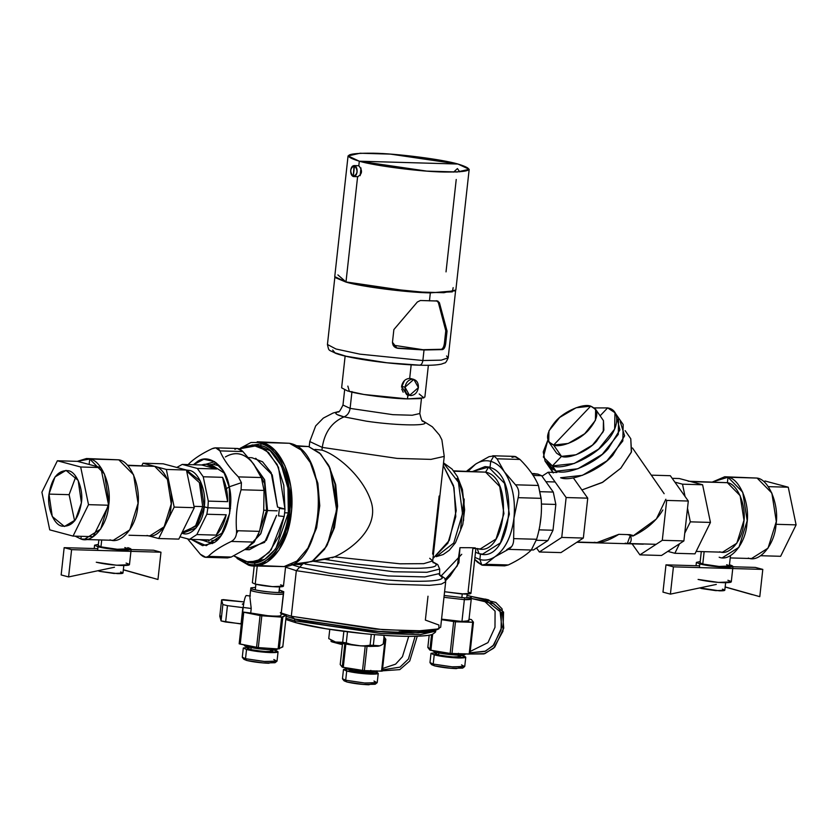 <?xml version="1.0" encoding="UTF-8"?>
<svg xmlns="http://www.w3.org/2000/svg" width="838" height="838" viewBox="0 0 838 838"><rect width="100%" height="100%" fill="white"/><g stroke="black" fill="none" stroke-linecap="round" stroke-linejoin="round"><path stroke-width="1.26" d="M441.5 575.57L461.748 554.295L441.5 575.57M445.334 579.32L457.318 565.828L459.957 547.675L458.91 562.78L450.184 575.874L445.68 580.608M475.89 548.618L470.956 593.367L461.382 593.922L444.58 591.733L464.43 594.058C471.49 594.121 472.705 593.44 468.065 592.005L472.883 548.377L480.289 548.953L496.054 539.002L503.942 513.631L499.699 486.469L485.611 472.14L488.575 467.112L490.062 467.154L485.055 466.598L472.81 471.406L488.575 467.112C521.487 473.156 511.348 565.053 479.022 553.656L482.552 554.169L500.422 542.898L509.357 514.134L504.539 483.358L488.575 467.112L485.611 472.14L453.903 471.228L485.611 472.14C514.647 477.461 505.702 558.548 477.178 548.492L479.022 553.656L477.178 548.492M459.957 547.675C474.528 547.643 478.833 547.874 472.883 548.377C478.833 547.874 474.528 547.643 459.957 547.675M254.49 563.429L255.161 564.561M285.643 566.352L283.454 586.181L272.56 586.652L255.244 584.107L257.297 565.472L255.244 584.107L252.353 582.756L254.207 565.975M257.297 565.472L284.061 566.593L296.903 561.051L307.892 548.167L315.884 528.642L319.142 505.681L317.204 482.583L310.343 462.618L300.926 449.88L289.466 443.281C331.199 450.383 326.139 565.619 284.061 566.593L253.663 565.964L267.154 562.015L279.002 549.969L287.581 531.502L291.676 509.19L290.723 486.124L284.847 465.54L274.885 450.289L262.21 442.506L289.466 443.281L257.214 441.762L289.466 443.281M255.475 582.064L255.244 584.107C261.498 585.584 268.726 586.506 276.938 586.883C283.998 586.946 285.213 586.265 280.573 584.83M475.492 552.263L479.022 553.656L475.492 552.263M463.55 520.628L464.168 499.008L463.55 520.628M453.599 470.851L485.611 472.14M460.649 528.631L463.571 502.224C462.786 493.069 460.544 485.139 456.857 478.446M436.273 556.631L453.746 543.014L462.513 513.736L458.449 482.269L443.501 463.121L458.449 482.269L462.513 513.736L453.746 543.014L436.273 556.631M456.218 510.73L453.505 485.652L443.239 465.457L454.028 487.674L455.767 516.679L447.901 543.129L432.974 558.475L449.273 540.437L456.218 510.73M432.607 554.086L439.122 496.044M314.983 449.398L321.96 450.132C337.766 454.971 364.52 477.932 371.653 503.47C377.938 527.542 353.332 548.398 334.477 556.882L312.281 561.355M326.789 545.664L334.477 527.647L337.609 506.215L335.703 484.626L329.062 466.2M328.475 465.038L329.648 467.3L337.609 506.215L327.438 544.606L326.139 546.785L333.775 528.129L336.886 506.194L335.032 484.113L328.475 465.038L319.477 452.866L308.531 446.56L320.65 453.997L330.172 468.578L336.687 510.279L332.78 531.606L324.589 549.257L313.255 560.758L300.371 564.529L291.75 564.288M295.594 563.827L311.956 561.533L326.139 546.785M308.457 547.214L316.481 528.233L319.76 505.702L317.78 483.023L310.846 463.613L317.906 483.62L319.76 505.702L316.649 527.636L307.892 548.167M296.139 446.204L308.531 446.56L296.139 446.204M295.133 445.617L308.531 446.56M240.16 448.32L250.971 442.495L262.21 442.506L261.027 443.742C278.698 445.701 294.358 483.903 289.508 513.212C287.79 543.359 264.839 571.254 247.755 563.922L248.666 565.221L247.755 563.922C266.432 569.767 286.439 545.454 289.508 513.212C293.53 481.232 279.882 447.932 261.027 443.742L262.21 442.506C281.463 446.78 295.405 480.782 291.289 513.443C288.167 546.366 267.731 571.191 248.666 565.221L253.663 565.964M248.666 565.221L237.018 558.443M247.755 563.922L247.922 562.455L247.755 563.922L239.72 560.056M247.985 561.921C264.483 569.002 286.68 542.05 288.335 512.898C293.028 484.563 277.891 447.639 260.807 445.743L261.027 443.742L260.807 445.743L254.207 445.083M242.957 446.864L261.027 443.742M438.892 628.856L434.126 630.888L412.966 632.983L373.937 631.108L294.735 618.978L291.299 616.244L375.162 629.087L416.496 631.077L438.892 628.856L438.923 625.043L425.369 620.078L427.998 596.206M439.217 574.449L444.685 578.168L445.69 581.698L441.354 584.086L429.423 585.353L387.973 584.149L296.327 570.688L285.559 567.158L296.327 570.688L291.299 616.244L296.327 570.688L387.973 584.149L429.423 585.353L441.354 584.086L445.69 581.698L440.662 627.253L436.326 629.642L424.384 630.909L382.945 629.705L291.299 616.244L281.411 613.091L291.299 616.244L294.735 618.978L286.177 616.307L294.735 618.978C314.24 624.865 373.884 632.491 403.193 632.847L425.379 632.512L435.655 629.778L425.379 632.512L403.193 632.847C373.884 632.491 314.24 624.865 294.735 618.978L379.478 631.559L418.686 632.889L435.655 629.778M299.711 567.137L329.386 573.202L367.453 578.241C395.536 581.059 416.989 581.928 431.821 580.839C438.41 580.252 441.94 579.226 442.412 577.78C441.94 579.226 438.41 580.252 431.821 580.839C416.989 581.928 395.536 581.059 367.453 578.241L329.386 573.202L299.711 567.137L296.327 570.688L303.084 563.586L299.711 567.137L291.226 564.529L299.711 567.137M439.269 574.648L442.412 577.78M305.116 564.11L388.183 575.968L424.845 576.921L439.175 573.611L424.845 576.921L388.183 575.968L305.116 564.11M312.92 561.271L393.776 571.757L426.909 572.291L439.678 569.065L426.909 572.291L393.776 571.757L312.92 561.271L324.589 559.344L355.186 564.026L387.879 567.242C410.012 568.74 424.971 568.667 432.754 567.001C436.127 566.163 436.996 565.032 435.362 563.597C436.996 565.032 436.127 566.163 432.754 567.001C424.971 568.667 410.012 568.74 387.879 567.242L355.186 564.026L324.589 559.344L329.041 558.705M332.183 557.783L334.477 556.882L400.03 563.806L423.766 563.66L432.701 560.947L429.705 558.286M432.806 562.068L435.362 563.597M433.204 562.79L432.701 560.947L423.766 563.66L400.03 563.806L334.477 556.882C353.332 548.398 377.938 527.542 371.653 503.47C364.52 477.932 337.766 454.971 321.96 450.132L322.263 447.408L397.107 458.396L430.962 459.381L444.245 456.396L434.252 546.889M423.18 421.095L432.345 426.804L439.468 435.09L441.888 439.856L444.245 456.396L430.962 459.381L397.107 458.396L322.263 447.408L309.777 441.553L322.263 447.408L321.96 450.132M366.258 421.147C393.682 425.285 425.882 426.207 425.128 422.834C425.882 426.207 393.682 425.285 366.258 421.147L344.051 416.874L366.258 421.147M322.263 447.408C324.599 432.272 331.869 422.09 344.051 416.874C331.869 422.09 324.599 432.272 322.263 447.408M337.337 414.653L344.051 416.874C347.445 415.428 349.456 412.6 350.106 408.389L392.875 414.674L412.212 415.239L419.807 413.532L412.212 415.239L392.875 414.674L350.106 408.389C349.456 412.6 347.445 415.428 344.051 416.874C338.28 415.418 335.514 414.129 335.755 412.998L338.227 411.657L333.063 413.04L323.342 418.089L315.685 425.903L309.777 441.553L309.201 446.748M422.96 421.001L425.128 422.834M344.638 389.974L342.972 405.047L350.106 408.389L351.97 391.535L350.106 408.389L342.972 405.047C340.165 410.819 338.562 413.029 338.175 411.678L338.5 411.605M280.332 612.63L281.149 613.709L280.332 612.63M393.074 345.151L422.886 349.697L393.074 345.151M445.785 330.759L438.295 302.329L436.357 300.706L439.384 302.623L447.052 331.094L445.785 330.759L447.052 331.094L445.648 343.8L444.381 343.454L445.648 343.8C445.114 347.288 444.035 349.226 442.401 349.614L424.028 349.98L396.961 348.021L422.97 349.697L441.207 349.289C442.789 348.901 443.847 346.953 444.381 343.454L445.785 330.759L444.381 343.454C443.847 346.953 442.789 348.901 441.207 349.289L422.97 349.697L398.155 348.346L397.023 348.147L392.467 342.281L393.87 329.575L417.366 301.994L420.404 300.507L437.907 301.051M437.436 300.989L420.404 300.507L417.366 301.994L393.87 329.575L392.467 342.281C392.676 345.79 394.572 347.812 398.155 348.346L424.028 349.98L422.865 360.529L441.312 360.141L448.183 357.826L441.312 360.141L422.865 360.529L359.827 354.139L335.965 348.996L327.438 344.491L335.965 348.996L359.827 354.139L422.865 360.529C422.31 363.786 421.053 365.316 419.073 365.127C421.053 365.316 422.31 363.786 422.865 360.529L424.028 349.98L442.401 349.614C444.035 349.226 445.114 347.288 445.648 343.8L447.052 331.094L439.384 302.623L437.436 300.989L439.384 302.623L438.295 302.329M406.671 394.625L401.591 386.297L404.995 387.198L409.562 395.4L418.403 387.585L413.836 379.394L404.995 387.198L401.591 386.297C402.701 381.374 405.393 378.755 409.677 378.43L410.945 378.619M412.6 379.216C416.58 379.844 418.518 382.641 418.403 387.585C417.429 392.509 414.894 395.169 410.798 395.578C406.807 394.939 404.88 392.153 404.995 387.198C405.969 382.285 408.504 379.614 412.6 379.216M334.896 276.854L327.438 344.491C329.114 351.782 328.004 349.226 336.059 353.5C351.185 358.968 392.676 364.478 419.524 365.19L419.524 365.19C429.548 365.515 436.881 365.138 441.521 364.08L444.486 362.98C445.334 363.315 446.57 361.587 448.183 357.826L446.539 355.972M347.843 386.098L349.362 391.461C359.806 394.614 391.734 398.699 407.425 398.888L423.892 397.872L419.189 393.975M455.285 290.817L430.334 292.891L428.742 292.462L430.334 292.891C407.582 292.609 361.262 286.69 346.115 282.123L335.127 277.556L345.874 282.05L369.977 286.952L430.334 292.891L455.285 290.817M429.454 300.894L430.334 292.891L429.454 300.894M332.696 350.033L334.98 352.819L346.283 356.276L386.727 362.749L419.073 365.127M428.375 365.274L424.876 397.023L420.142 398.626L407.425 398.888L408.158 394.792M410.253 378.483L409.677 378.43L411.175 364.834L409.677 378.43L409.101 378.441M404.44 380.63L401.538 387.219M401.716 388.989L403.162 392.205M407.876 394.792L407.425 398.888L363.964 394.489L347.519 390.937L341.632 387.837L345.13 356.087M353.29 176.535C357.805 174 358.203 170.365 354.495 165.631L353.29 176.535C351.405 175.676 350.546 173.581 350.703 170.229C351.269 167.003 352.536 165.463 354.495 165.631C356.38 166.49 357.239 168.595 357.082 171.937C356.517 175.173 355.249 176.703 353.29 176.535L354.045 165.568L358.811 165.756L354.495 165.631C349.98 168.166 349.582 171.8 353.29 176.535L358.056 176.724M354.495 165.631L358.811 165.756C362.749 170.491 362.341 174.136 357.606 176.661L345.989 281.935C361.178 286.523 407.635 292.462 430.46 292.734L452.342 291.854L453.159 287.633M337.892 274.906L345.989 281.935L334.739 276.655L348.063 155.931L359.313 161.21C341.244 155.627 345.958 152.966 373.455 153.218C396.28 153.501 442.736 159.44 457.936 164.028L359.313 161.21L457.936 164.028C476.005 169.601 471.291 172.261 443.784 172.01C420.969 171.738 374.513 165.798 359.313 161.21L358.811 165.756L359.313 161.21L426.731 171.109L457.213 171.989L469.186 169.307L457.936 164.028L390.518 154.119L360.036 153.239L348.063 155.931M446.026 271.879L456.228 179.479M453.63 172.094L457.433 168.574L459.706 171.853M469.186 169.307L455.851 290.021L443.878 292.713L413.396 291.834L345.989 281.935L357.606 176.661M360.141 175.676L360.989 167.946M531.795 549.938L533.429 549.99L547.905 540.573L552.996 530.245L539.012 529.846L552.996 530.245L555.845 504.445L553.269 492.063L540.248 491.697L553.269 492.063L541.641 475.68L537.87 474.088L533.974 473.638L537.87 474.088L532.13 473.92L537.87 474.088L541.641 475.68L533.136 475.439L541.641 475.68L553.269 492.063L555.845 504.445L541.4 504.036L555.845 504.445L552.996 530.245L547.905 540.573L536.31 540.248L547.905 540.573L533.429 549.99L531.407 549.927M545.905 481.703L555.081 481.965L545.905 481.703M533.974 473.638L531.9 473.575M511.63 546.596L506.728 549.686M492.754 455.767L514.48 456.385L519.989 459.454C528.736 468.201 534.895 476.864 538.446 485.464L541.128 498.338L518.167 497.678C519.518 492.524 518.628 488.229 515.496 484.804L538.446 485.464L515.496 484.804L504.329 471.752L497.039 458.805L493.907 455.924L489.067 456.668L475.638 464.084L466.096 471.605L475.638 464.084L489.067 456.668L493.907 455.924L497.039 458.805L519.989 459.454L497.039 458.805L504.329 471.752C500.359 466.211 495.824 462.744 490.712 461.34L493.907 455.924L490.712 461.34C485.59 460.01 480.562 460.921 475.638 464.084L468.065 471.27L475.638 464.084C480.562 460.931 485.59 460.01 490.712 461.34C495.824 462.754 500.359 466.221 504.329 471.752L515.496 484.804C518.628 488.229 519.518 492.524 518.167 497.678L541.128 498.338C542.217 512.049 540.709 525.698 536.603 539.274L531.313 550.021L508.362 549.361C512.102 547.35 513.862 543.768 513.652 538.614L536.603 539.274L513.652 538.614L513.977 518.094L518.167 497.678L513.977 518.094C515.663 499.458 512.447 484.008 504.329 471.752C512.416 484.029 515.632 499.479 513.977 518.094L513.652 538.614C513.862 543.768 512.102 547.35 508.362 549.361L531.313 550.021C526.254 555.07 518.596 560.046 508.341 564.948L504.654 565.86L482.929 565.241L485.391 564.299L508.341 564.948L485.391 564.299L494.933 556.778L508.362 549.361L494.933 556.778L485.391 564.299L481.86 565.074L482.929 565.241M477.419 562.162L481.86 565.074L479.87 559.522C484.993 560.842 490.01 559.931 494.933 556.778C505.22 549.435 511.568 536.54 513.977 518.094C511.547 536.498 505.199 549.393 494.933 556.778C490.01 559.931 484.993 560.842 479.87 559.522L481.86 565.074L474.706 559.344L477.419 562.162M474.926 557.406L479.87 559.522L480.478 553.97L479.87 559.522L474.926 557.406M503.502 565.692L508.341 564.948M520.503 558.338L521.089 557.972M531.313 550.021L536.603 539.274M539.902 525.237L541.055 516.229M541.212 499.72L538.446 485.464M532.12 473.91L531.68 473.271M519.989 459.454L515.548 456.542L512.018 457.328M490.062 467.154L490.712 461.34L490.062 467.154M328.747 638.598L329.774 629.359L328.747 638.598L335.525 642.023C345.455 644.38 356.936 645.847 369.977 646.433L378.179 646.203M346.262 642.893L342.637 642.306L343.852 631.349L342.637 642.306L335.525 642.023L346.262 642.893L347.487 631.81L346.262 642.893C354.086 645.763 362.026 646.548 370.082 645.229L373.319 645.323L374.502 634.628L373.319 645.323L379.803 645.815L360.686 645.878L335.525 642.023L330.968 640.075M371.276 634.345L370.082 645.229L371.276 634.345M383.249 643.951L384.192 635.351L383.249 643.951C379.75 646.496 376.451 646.957 373.319 645.323L370.082 645.229M364.907 633.738C393.357 636.419 413.972 637.016 426.731 635.508C413.972 637.016 393.357 636.419 364.907 633.738L326.15 628.783L364.907 633.738M303.063 624.446L311.61 626.237M326.15 628.783L295.542 622.613L294.526 620.79L381.081 633.507L420.226 634.638L435.592 631.192L420.226 634.638L381.081 633.507L294.526 620.79L295.814 622.655M285.978 618.119L294.526 620.79L294.735 618.978L294.526 620.79L285.978 618.119M399.098 631.758L423.483 630.941M294.735 618.978L286.177 616.307M432.303 650.571L435.268 652.174C441.888 653.734 449.545 654.719 458.239 655.106C464.074 655.222 466.169 654.771 464.503 653.766C466.2 654.782 464.116 655.222 458.239 655.106L458.438 653.294L458.239 655.106L441.05 653.368L432.23 650.56M464.566 597.84C470.432 597.955 472.527 597.504 470.83 596.499C472.485 597.504 470.401 597.944 464.566 597.84L464.357 599.652L464.566 597.84L444.161 595.504L464.566 597.84M468.212 597.484C473.124 599.002 471.836 599.725 464.357 599.652L461.948 621.471L464.357 599.652L443.962 597.316L464.357 599.652C470.202 599.767 472.286 599.317 470.631 598.311C472.328 599.327 470.233 599.767 464.357 599.652L471.27 598.919L470.83 596.499L471.595 596.52L470.83 596.499M470.631 598.311L487.37 601.506L501.354 612.588L501.093 629.987L492.974 645.868L484.741 651.482L470.066 652.812L485.548 651.136L493.875 644.883L501.847 627.065L499.857 609.561L493.844 603.769L470.631 598.311M467.038 595.305L471.595 596.52L467.038 595.305M470.212 651.451L487.978 642.61L494.986 627.327L495.08 611.153L483.903 600.657L495.08 611.153L494.986 627.327L487.978 642.61L470.212 651.451M466.357 654.028L483.935 653.933L493.687 648.193L502.926 631.265L503.575 612.107L488.627 599.893L471.595 596.52L495.792 602.438L502.067 608.828L503.743 628.175L494.734 647.177L484.877 653.63L466.357 654.028M485.181 599.044L488.627 599.893M471.27 598.919L468.861 620.738L461.948 621.471L441.553 619.135L461.948 621.471C467.688 621.587 469.804 621.157 468.306 620.183M462.251 593.974L461.843 597.724L462.251 593.974M469.165 654.101L451.965 653.609L455.474 621.796L472.674 622.288L469.165 654.101L472.674 622.288L473.439 622.184L469.919 653.996L450.142 653.431L429.863 650.068L428.344 647.365M472.674 622.288L473.439 622.184L471.417 619.586L469.039 619.093L471.417 619.586L473.439 622.184L455.474 621.796L451.965 653.609L450.142 653.431L453.651 621.618L450.142 653.431L430.889 650.34L432.659 634.24L430.889 650.34L429.863 650.068L431.57 634.628L429.863 650.068L427.83 647.47L429.192 635.183L427.83 647.47M441.5 619.67L455.474 621.796L441.5 619.67M460.523 655.138L460.355 656.604L451.954 656.961L438.62 655.002L438.84 652.97L438.62 655.002L436.389 653.954L436.556 652.488M464.608 666.587L462.691 668.106L451.001 668.315L434.44 665.822L433.215 664.063L451.619 666.828L464.608 666.587L461.518 664.869M432.754 663.937L434.44 665.822L431.612 664.67L430.072 662.774L433.215 664.063L434.44 665.822C440.725 667.31 447.995 668.242 456.26 668.619L461.728 667.132M438.798 653.431L438.62 655.002L434.22 654.876L453.578 657.715L465.76 657.202L462.524 655.683L460.471 655.63L462.524 655.683C467.719 657.285 466.357 658.05 458.47 657.977C449.294 657.568 441.207 656.531 434.22 654.876L455.338 657.139C460.774 657.191 461.707 656.667 458.135 655.557M434.22 654.876L436.546 652.551L430.994 653.368L434.22 654.876L433.215 664.063L434.22 654.876M465.76 657.202L464.744 666.378L452.562 666.901L433.215 664.063L429.978 662.544L430.994 653.368M285.025 509.064L277.546 507.074L285.025 509.064L284.197 516.522L285.025 509.064L279.389 508.457L285.025 509.064M278.562 515.904L279.389 508.457L278.562 515.904L284.197 516.522L278.562 515.904M238.118 530.747L236.505 533.377M253.443 463.739L264.567 483.117L266.641 510.311L263.792 510.227L266.641 510.311L257.402 537.095L266.641 510.311L264.756 483.777L253.443 463.739M267.542 510.552L266.641 510.311L267.542 510.552L260.943 533.387L247.399 547.769L260.597 534.026L267.542 510.552L264.536 479.587L250.436 459.863L264.682 480.038L267.542 510.552L277.231 510.824L267.542 510.552M248.561 457.632L251.987 457.726L262.556 461.79L271.187 472.684L277.546 507.074L272.256 474.874L255.684 458.271M245.649 549.183L264.578 542.395L276.582 515.38L266.306 540.374L249.357 549.728L244.727 549.592M257.077 445.638L268.6 452.53L278.467 467.321L284.951 509.054L283.778 485.202L277.095 464.451L266.002 450.236L252.353 444.947L239.239 448.896L257.077 445.638M244.256 561.816L233.697 555.824L248.991 562.508L260.66 559.438L271.177 549.906L284.124 516.512L278.834 536.226L269.061 552.472L256.596 561.292L244.256 561.816M252.353 444.947L256.072 445.051L270.213 450.739L281.516 465.98L287.947 488.02L288.335 512.898L284.616 512.793L288.335 512.898L275.786 548.817L264.913 559.229L252.709 562.623L248.991 562.508M230.544 508.415L207.918 507.765L208.306 501.114L227.664 501.669C227.674 492.451 225.988 484.333 222.594 477.325L203.236 476.77L197.318 468.432L216.686 468.987L206.326 464.252L201.612 464.964L182.244 464.409L176.818 467.447L182.244 464.409L201.612 464.964L216.686 468.987L197.318 468.432L182.244 464.409L197.318 468.432L203.236 476.77L222.594 477.325L227.664 501.669L208.306 501.114L203.236 476.77L208.306 501.114L207.918 507.765L230.544 508.415M182.139 532.34L195.369 526.4L202.712 506.592L199.402 482.615L186.685 471.176L199.402 482.615L202.712 506.592L204.252 506.791C206.787 491.445 198.585 471.448 189.346 470.422L186.445 470.045L200.45 481.159L204.252 506.791L207.918 507.765L206.85 514.239L196.857 534.56L206.85 514.239L226.218 514.783L216.214 535.115L196.857 534.56L189.493 539.347L179.95 536.791L189.493 539.347L208.861 539.892L199.486 539.63L204.147 540.604L208.861 539.892L189.493 539.347L196.857 534.56L216.214 535.115C220.918 530.255 224.249 523.488 226.218 514.783L206.85 514.239L207.918 507.765L202.712 506.592L193.997 506.341L202.712 506.592L196.155 525.363L184.098 532.58L182.056 532.518M229.476 487.842L223.578 471.396L214.559 461.612L203.844 459.245L193.389 464.723L196.815 462C208.337 452.468 226.176 466.106 229.266 486.805L241.417 482.678L238.401 476.895L261.351 477.545L264.033 490.419L241.082 489.769L241.417 482.678L229.266 486.805L225.129 489.497L229.266 486.805C234.504 506.11 225.914 536.938 213.648 542.856L202.587 545.653L191.253 539.389L206.274 545.653L220.907 535.712L229.675 513.296L229.266 486.805M204.252 506.791L196.134 527.919L182.401 533.335C191.336 537.168 203.351 522.566 204.252 506.791M211.951 464.409L216.424 462.943M205.834 464.242L214.601 461.728M212.412 543.6L203.655 540.583M222.594 477.325C225.977 484.333 227.674 492.451 227.664 501.669L222.594 477.325M201.612 464.964C206.965 463.288 211.993 464.629 216.686 468.987L201.612 464.964M226.218 514.783C224.249 523.478 220.907 530.255 216.214 535.115L226.218 514.783M224.615 473.281L210.767 464.378M213.774 464.462L219.734 466.033M208.589 540.73L222.918 532.643M217.629 539.599L211.595 540.824M214.224 542.479L208.316 542.186M219.944 450.886L215.659 447.848L211.972 448.759C201.717 453.662 194.06 458.637 189 463.686L188.215 464.577L189 463.686C194.06 458.648 201.717 453.672 211.972 448.759C215.775 447.063 218.435 447.775 219.944 450.886L242.894 451.546L219.944 450.886C223.484 459.486 229.643 468.159 238.401 476.895C229.654 468.149 223.495 459.475 219.944 450.886M237.343 448.466L242.894 451.546L254.061 464.598L261.351 477.545L238.401 476.895L241.417 482.678L241.082 489.769L264.033 490.419L263.708 510.939L259.518 531.355L254.228 542.102L231.278 541.442C235.007 539.431 236.766 535.849 236.557 530.705L259.518 531.355L236.557 530.705C235.468 516.983 236.976 503.334 241.082 489.769C236.965 503.334 235.457 516.983 236.557 530.705C236.766 535.849 235.007 539.431 231.278 541.442L254.228 542.102L244.675 549.623L231.246 557.04L227.496 557.94M200.334 554.253L205.834 557.322L208.295 556.38L231.246 557.04L208.295 556.38C213.355 551.331 221.012 546.355 231.278 541.442C221.012 546.345 213.355 551.32 208.295 556.38C206.253 558.129 203.592 557.417 200.334 554.253L187.555 538.824L200.334 554.253M231.246 557.04L244.675 549.623L254.228 542.102L259.518 531.355L263.708 510.939L264.033 490.419L261.351 477.545L254.061 464.598L242.894 451.546C239.637 448.372 236.976 447.67 234.933 449.409M225.38 456.94C235.907 450.75 245.471 453.306 254.061 464.598C245.461 453.368 235.897 450.813 225.38 456.94M344.68 667.645L347.655 669.237C354.264 670.809 361.922 671.783 370.616 672.181C376.461 672.286 378.546 671.846 376.88 670.84C378.587 671.846 376.492 672.296 370.616 672.181L370.815 670.358L370.616 672.181L353.427 670.442L344.607 667.635M415.114 636.314L408.42 659.045L399.977 667.142L382.442 669.876L399.977 667.142L408.42 659.045L415.114 636.314M382.599 668.515L395.599 664.146L402.45 656.688L408.724 636.346L402.45 656.688L395.599 664.146L382.599 668.515M378.734 671.091L399.81 669.625L409.73 661.014L417.251 636.252L409.73 661.014L399.81 669.625L378.734 671.091M332.131 641.185L332.058 641.908L332.162 640.913L332.058 641.908L341.129 644.328L342.428 644.37L341.129 644.328L341.244 643.301L341.129 644.328L332.058 641.908L331.031 641.426L331.157 640.326M381.541 671.175L364.341 670.683L367.034 646.318L364.341 670.683L342.239 667.142L340.218 664.544L342.533 643.532L340.218 664.544L342.239 667.142L344.806 643.93L342.239 667.142L343.266 667.415L345.843 644.097L343.266 667.415L362.519 670.505L365.2 646.213L362.519 670.505L381.541 671.175L385.061 639.363L381.541 671.175L382.306 671.07L381.541 671.175L382.306 671.07L385.815 639.258L383.794 636.66L385.815 639.258L383.752 639.321L385.061 639.363M372.9 672.202L372.837 672.767L364.436 673.124L351.101 671.165L351.227 670.044L351.101 671.165L348.933 669.562M377.09 682.75L375.173 684.258L363.483 684.478L346.911 681.985L345.696 680.215L364.101 682.991L377.09 682.75L373.999 681.032M345.235 680.1L346.911 681.985L344.083 680.833L342.543 678.937L345.696 680.215L346.911 681.985C353.207 683.473 360.476 684.405 368.73 684.782L374.209 683.295M375.005 671.846C380.19 673.448 378.839 674.213 370.951 674.14C361.775 673.721 353.688 672.694 346.702 671.039L367.819 673.302L372.114 672.212M349.708 669.73L351.101 671.165L346.702 671.039L346.167 668.797L343.475 669.52L346.702 671.039L366.049 673.878L378.242 673.364L375.77 672.066M378.242 673.364L377.226 682.541L365.043 683.064L345.696 680.215L346.702 671.039L345.696 680.215L342.459 678.707L343.475 669.52M277.462 648.884L277.221 649.272C274.717 651.377 240.223 646.967 244.738 645.113C244.13 646.171 248.645 647.376 258.261 648.727C268.233 649.89 274.55 650.068 277.221 649.272M251.065 587.847C246.55 589.701 281.044 594.111 283.548 592.005C280.877 592.791 274.55 592.613 264.588 591.46C254.962 590.109 250.457 588.905 251.065 587.847L255.548 587.344L251.065 587.847L250.866 589.669C250.258 590.727 254.762 591.932 264.389 593.273C274.351 594.435 280.667 594.613 283.349 593.817L283.768 591.743L279.337 589.962L283.548 592.005L283.349 593.817C280.845 595.933 246.351 591.513 250.866 589.669C246.351 591.513 280.845 595.933 283.349 593.817L280.94 615.637C279.316 617.103 257.737 615.228 250.719 613.018L243.072 612.044L239.165 643.804L243.177 607.445C244.005 600.804 245.01 596.824 246.173 595.514L250.384 595.996M282.134 646.664L282.773 646.926L282.134 646.664L282.773 646.926L286.292 615.113L281.641 617.114L282.804 617.082L279.284 648.895L282.804 617.082L286.292 615.113L282.773 646.926L278.122 648.937L281.641 617.114L261.812 615.794L281.641 617.114L278.122 648.937L258.303 647.606L261.812 615.794L260.073 615.563L261.812 615.794L258.303 647.606L256.554 647.386L260.073 615.563L243.743 612.264L260.073 615.563L256.554 647.386L240.223 644.087L243.743 612.264L243.072 612.044L243.743 612.264L240.223 644.087L239.563 643.856L243.072 612.044L250.719 613.018L251.222 608.472L243.177 607.445L251.222 608.472L249.913 597.347L251.222 608.472L250.719 613.018L267.898 615.731C275 616.297 279.347 616.265 280.94 615.637L283.768 591.743M221.567 615.982L219.797 616.265L221.599 599.872L223.369 599.62L244.005 601.925L221.599 599.903L222.866 604.565L227.444 605.654L225.642 622.016L241.365 623.807L242.852 607.623L241.051 623.985L221.064 620.927L219.807 616.213M243.586 604.345L242.329 604.177L243.743 603.37L242.329 604.177L243.586 604.345M219.797 616.265L221.064 620.927L225.642 622.016L227.444 605.654L222.866 604.565L221.064 620.927L222.866 604.565L221.599 599.903M227.444 605.654L242.852 607.623L227.444 605.654M250.164 596.028L246.173 595.514L250.164 596.028M246.173 595.514C245.01 596.865 244.005 600.846 243.177 607.445L239.165 643.804L258.303 647.606L278.122 648.937L282.773 646.926M280.94 615.637L283.349 593.817C280.667 594.613 274.351 594.435 264.389 593.273C254.762 591.932 250.258 590.727 250.866 589.669M279.536 586.904L278.918 592.508L279.536 586.904M286.292 615.113L281.317 613.971L285.653 614.851M272.821 649.775L272.664 651.241L264.263 651.597L250.918 649.639L251.149 647.617L250.918 649.639L248.697 648.602L248.855 647.135M276.917 661.224L275 662.743L263.31 662.963L246.739 660.47L245.513 658.699L263.928 661.465L276.917 661.224L273.817 659.506M245.063 658.574L246.739 660.47L243.91 659.307L242.371 657.411L245.513 658.699L246.739 660.47C253.024 661.957 260.304 662.879 268.558 663.256L274.036 661.769M272.821 649.838L274.833 650.33C280.018 651.922 278.666 652.687 270.768 652.613C261.592 652.205 253.516 651.168 246.529 649.513L267.636 651.775C273.083 651.828 274.016 651.304 270.433 650.204M251.096 648.067L250.918 649.639L246.529 649.513L248.855 647.198L243.303 648.004L246.529 649.513L265.876 652.362L278.059 651.838L274.833 650.33M278.059 651.838L277.043 661.025L264.86 661.538L245.513 658.699L246.529 649.513L245.513 658.699L242.287 657.181L243.303 648.004M643.27 544.176L576.848 542.28L643.27 544.176M626.876 534.571L632.261 535.178L632.868 536.058L627.672 534.675L632.868 536.058C646.496 529.532 656.489 520.827 662.848 509.965M608.199 448.739C595.64 463.372 566.959 475.722 556.055 471.176L547.298 463.477L556.055 471.176L577.853 468.767L602.281 454.322L618.276 434.377L618.612 417.963L618.276 434.377L602.281 454.322L577.853 468.767L556.055 471.176L556.935 472.464L552.41 465.918L574.208 463.508L598.636 449.063L614.631 429.119L614.966 412.705L607.634 407.907L594.32 407.928L607.634 407.907C621 409.855 619.313 429.412 604.554 443.47C591.995 458.114 563.314 470.453 552.41 465.918L556.055 471.176L548.712 466.389L556.055 471.176C566.959 475.722 595.64 463.372 608.199 448.739L619.9 429.873L616.38 415.617L619.9 429.873L608.199 448.739M665.854 499.239L656.374 518.994L632.868 536.058L632.261 535.178L626.803 534.571M581.918 489.947L602.815 482.185L620.811 468.191L631.349 452.248L630.773 438.745L631.506 451.797L620.759 468.243L602.145 482.562L581.918 489.947M614.966 412.705L623.168 424.541L622.833 440.956L606.838 460.9L582.41 475.345L560.612 477.754C571.516 482.3 600.197 469.95 612.756 455.317L624.603 435.886L620.256 421.703M551.634 469.238L552.87 472.339M566.142 497.542L548.167 472.213L556.935 472.464L548.167 472.213L542.008 476.204L548.167 472.213L566.142 497.542L587.742 498.16L566.142 497.542L561.743 537.43L566.142 497.542M573.328 477.859L587.742 498.16L583.342 538.048L561.743 537.43L583.342 538.048L560.957 552.598L539.358 551.991L561.743 537.43L539.358 551.991L560.957 552.598L583.342 538.048L587.742 498.16L573.328 477.859M536.519 547.979L539.358 551.991L536.519 547.979M688.302 501.04L666.692 500.422L688.302 501.04L683.892 540.929L662.292 540.311L666.692 500.422L662.292 540.311L683.892 540.929L661.507 555.479L639.907 554.861L662.292 540.311L639.907 554.861L661.507 555.479L683.892 540.929L688.302 501.04L670.316 475.701L688.302 501.04M651.294 475.156L670.316 475.701L651.294 475.156M632.093 543.852L639.907 554.861L632.093 543.852M594.278 542.27C600.134 543.516 608.315 540.877 618.811 534.34L630.375 534.675C632.355 541.558 630.637 544.386 625.211 543.15M656.133 544.312L627.316 543.485L630.469 534.99M630.375 534.675L618.811 534.34L596.845 542.615L577.183 542.05M547.853 440.118L543.234 451.933L545.067 461.13L552.41 465.918L561.491 456.375C568.813 459.423 588.056 451.137 596.488 441.312L603.873 430.135L603.465 420.666L603.245 431.685L592.508 445.062L576.115 454.762L561.491 456.375L552.41 465.918L543.359 457.077L547.853 440.118M600.102 415.816L607.634 407.907L600.102 415.816M555.29 447.419L561.491 456.375L553.656 445.062L568.279 443.438L584.673 433.749L595.409 420.372L595.629 409.353L590.706 406.137L576.083 407.76L559.69 417.45L548.953 430.826L548.722 441.846L553.656 445.062L561.491 456.375L556.568 453.159L548.722 441.846M553.656 445.062L590.706 406.137C599.463 410.033 598.772 417.984 588.643 429.999C580.221 439.824 560.968 448.11 553.656 445.062C544.899 441.165 545.59 433.215 555.709 421.2C564.142 411.374 583.384 403.088 590.706 406.137L553.656 445.062M759.783 596.666L762.8 569.4L755.363 567.41L762.8 569.4L673.417 566.844L670.41 594.121L716.312 584.421L670.41 594.121L662.973 592.131L670.41 594.121L673.417 566.844L665.98 564.854L673.417 566.844L762.8 569.4L759.783 596.666L725.163 586.914L759.783 596.666M752.346 594.687L725.153 587.019L752.346 594.687M662.973 592.131L665.98 564.854L662.973 592.131M732.946 566.771L755.363 567.41L732.946 566.771M699.594 565.818L665.98 564.854M725.635 582.724L724.797 590.256L715.82 590.643L701.563 588.548L701.678 587.511L701.563 588.548L699.72 587.92L719.433 590.832C725.247 590.884 726.242 590.319 722.419 589.145M732.988 566.415L729.584 564.822C735.052 566.509 733.627 567.316 725.31 567.242C715.652 566.802 707.146 565.713 699.793 563.974L700.191 561.565L696.399 562.382L699.793 563.974L699.395 567.588L699.793 563.974L720.156 566.97L732.988 566.415L731.281 581.876L718.459 582.42L698.085 579.425C705.439 581.163 713.945 582.253 723.613 582.693C731.92 582.766 733.344 581.96 727.876 580.284M699.793 563.974L702.778 564.058L699.793 563.974M730.485 555.584L729.332 566.017L719.067 566.457L702.778 564.058L704.14 551.666L702.778 564.058L700.055 562.78L701.291 551.582M702.988 562.13L702.778 564.058C708.655 565.451 715.463 566.32 723.194 566.666C729.835 566.729 730.977 566.09 726.609 564.739M780.628 556.296L760.527 555.72L780.628 556.296L796.1 524.871L780.628 556.296M775.988 524.295L796.1 524.871L775.988 524.295M764.947 480.981L788.265 487.213L768.153 486.637L788.265 487.213L796.1 524.871L788.265 487.213L764.947 480.981M674.862 553.279L679.555 543.736L674.862 553.279L694.974 553.855L674.862 553.279L667.792 551.383L674.862 553.279M684.74 533.209L690.334 521.844L710.446 522.42L694.974 553.855L710.446 522.42L690.334 521.844L687.506 508.237L690.334 521.844L684.74 533.209M679.293 478.529L672.181 478.33L679.293 478.529L702.6 484.762L682.499 484.186L674.894 482.154L682.499 484.186L702.6 484.762L710.446 522.42L702.6 484.762L679.293 478.529M685.055 496.463L682.499 484.186L685.055 496.463M748.271 558.066C759.637 562.937 774.909 544.375 776.051 524.305C779.288 504.801 768.855 479.367 757.102 478.069L771.861 493.079L776.302 521.54L768.048 548.125L751.529 558.537L730.223 557.93M722.419 557.71L738.938 547.287L747.192 520.702L742.751 492.252L727.992 477.231L757.102 478.069L724.734 476.759L712.593 481.934L727.992 477.231C739.755 478.54 750.178 503.963 746.951 523.478C745.81 543.548 730.527 562.109 719.161 557.228M724.734 476.759L757.102 478.069M719.758 551.781C729.573 555.992 742.772 539.955 743.756 522.629C746.553 505.775 737.545 483.809 727.394 482.688L727.992 477.231L727.394 482.688L740.132 495.656L743.976 520.23L736.843 543.192L722.576 552.19L696.169 551.435M690.952 481.651L727.394 482.688L688.134 481.232M689.559 481.274L727.394 482.688M61.153 574.941L64.159 547.664L71.597 549.655L68.59 576.932L61.153 574.941L68.59 576.932L114.492 567.232L68.59 576.932L71.597 549.655L64.159 547.664L61.153 574.941M150.526 577.497L123.333 569.83L150.526 577.497M123.343 569.725L157.963 579.477L160.98 552.211L153.543 550.22L160.98 552.211L71.597 549.655L160.98 552.211L157.963 579.477L123.343 569.725M131.126 549.581L153.543 550.22L131.126 549.581M97.774 548.628L64.159 547.664M99.858 570.322L99.743 571.359L97.899 570.73L99.743 571.359L99.858 570.322M123.815 565.535L122.977 573.077L113.999 573.454L99.743 571.359L117.613 573.642C123.427 573.695 124.422 573.14 120.599 571.956M131.168 549.236L127.764 547.633C133.232 549.319 131.807 550.126 123.49 550.053C113.832 549.613 105.326 548.523 97.973 546.785L100.958 546.868L97.973 546.785L97.575 550.398L98.371 544.375L94.579 545.192L97.973 546.785L118.336 549.78L131.168 549.236L129.461 564.686L116.639 565.231L96.265 562.235C103.619 563.974 112.124 565.063 121.793 565.503C130.1 565.577 131.524 564.781 126.067 563.094M109.108 497.657L107.044 497.657M127.512 548.827L117.247 549.267L100.958 546.868L101.712 539.986L100.958 546.868L98.235 545.59L98.863 539.902M101.168 544.941L100.958 546.868C106.835 548.262 113.643 549.131 121.374 549.487C128.015 549.539 129.157 548.9 124.789 547.549M75.902 476.497L69.114 494.671L49.002 494.106L54.994 476.958L66.013 470.369L78.154 480.363L81.412 502.758L75.42 519.906L64.411 526.484L52.26 516.501L49.002 494.106L69.114 494.671L74.624 520.943L69.114 494.671L75.902 476.497M41.9 492.199L49.735 529.857L73.053 536.09L93.154 536.666L73.053 536.09L88.514 504.654L108.626 505.23L93.154 536.666L108.626 505.23L88.514 504.654L80.678 466.996L100.79 467.573L108.626 505.23L100.79 467.573L80.678 466.996L57.372 460.774L77.473 461.35L100.79 467.573L77.473 461.35L57.372 460.774L41.9 492.199L57.372 460.774L80.678 466.996L88.514 504.654L73.053 536.09L49.735 529.857L41.9 492.199M68.266 470.705C58.304 469.856 51.883 477.66 49.002 494.106C46.771 507.629 53.999 525.258 62.148 526.159C72.11 527.008 78.531 519.204 81.412 502.758C83.643 489.235 76.426 471.605 68.266 470.705M158.707 538.53L178.808 539.106L158.707 538.53L174.168 507.105L194.28 507.681L178.808 539.106L194.28 507.681L174.168 507.105L166.333 469.448L186.445 470.024L194.28 507.681L186.445 470.024L166.333 469.448L143.026 463.215L163.138 463.791L186.445 470.024L163.138 463.791L143.026 463.215L141.832 465.635L143.026 463.215L166.333 469.448L174.168 507.105L158.707 538.53L148.441 535.796L158.707 538.53M89.729 459.004L89.132 464.462L89.729 459.004C101.492 460.303 111.915 485.736 108.689 505.251C107.547 525.321 92.264 543.883 80.898 539.002L75.169 536.152L80.898 539.002L81.202 536.32L80.898 539.002L87.445 539.19L80.898 539.002L84.167 539.483L100.686 529.061L108.94 502.475L104.488 474.025L89.729 459.004L86.471 458.522L77.306 461.34L89.729 459.004L118.839 459.832L89.729 459.004M86.471 458.522L118.839 459.832L133.598 474.853L138.05 503.303L129.785 529.888L113.266 540.311L84.167 539.483M110.008 539.829C121.374 544.71 136.657 526.149 137.799 506.079C141.025 486.574 130.602 461.141 118.839 459.832M127.397 465.216L154.674 466.337L127.722 465.561L154.674 466.337L167.422 479.305L171.266 503.868L164.133 526.83L149.866 535.838L129.01 535.241M147.048 535.419C156.863 539.63 170.062 523.603 171.046 506.267C173.833 489.423 164.835 467.457 154.674 466.337M443.532 462.859L452.07 469.081L457.464 476.654L462.419 489.434L464.619 509.818L462.806 524.399L455.453 542.773L449.304 550.241L443.187 554.536L436.189 556.683M311.348 464.556L310.343 462.618M439.615 575.329L439.678 569.065L437.74 564.582L432.733 561.785M434.273 546.732L432.701 560.947M421.472 398.459L419.807 413.532C421.294 419.775 422.373 422.279 423.043 421.043L422.478 420.791M410.892 378.608L413.836 379.394M406.619 394.614L409.562 395.4M448.183 357.826L455.652 290.189M534.791 473.638L531.879 473.554M285.831 619.471L295.542 622.613C320.724 629.61 379.645 636.618 410.976 636.356C428.606 636.157 431.476 634.691 432.303 634.376C435.048 632.711 436.148 631.643 435.592 631.192L435.791 629.369M466.756 597.871L467.175 594.079M473.449 622.205L469.929 654.028M427.82 647.449L429.182 635.194M215.659 447.848L237.395 448.466M205.834 557.322L227.569 557.94M385.826 639.279L382.317 671.091M340.207 664.524L342.522 643.532M249.902 596.604L250.635 589.921M255.276 589.879L255.894 584.275M279.054 592.508L279.672 586.904M286.313 615.082L282.804 646.905M664.146 493.708L632.46 447.974M630.773 438.745L625.138 430.617M553.269 472.967L545.067 461.13M603.475 420.666L595.629 409.353M696.399 562.382L696.032 565.713M94.579 545.192L94.212 548.523"/></g></svg>
